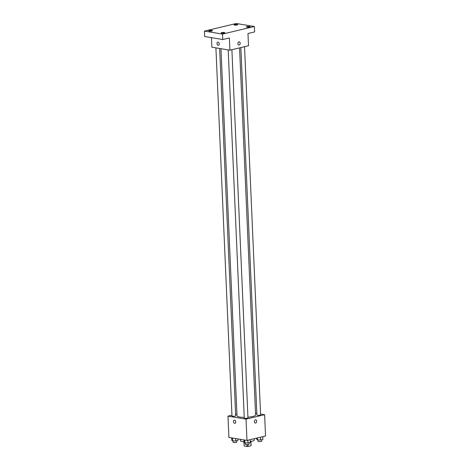<?xml version="1.0" encoding="UTF-8"?>
<svg xmlns="http://www.w3.org/2000/svg" width="470" height="470" viewBox="0 0 470 470"><rect width="100%" height="100%" fill="white"/><g stroke="black" fill="none" stroke-linecap="round" stroke-linejoin="round"><path stroke-width="0.7" d="M250.892 442.299L251.039 445.754A3.466 0.699 -2.5 0 0 251.086 445.636L250.939 442.27M251.039 445.754L248.066 446.459A3.466 0.699 -2.5 0 1 247.073 446.5L244.183 446.018A3.466 0.699 -2.5 0 1 244.153 445.936A3.466 0.699 -2.5 0 1 244.177 445.854M247.984 444.544L248.066 446.459M244.036 442.587L244.183 446.018M246.991 444.614L247.073 446.5M251.139 441.371L251.162 442A3.707 0.746 177.5 0 1 250.04 442.587A3.707 0.746 177.5 0 1 249.053 442.769L249.118 444.15A1.851 0.376 -2.5 0 1 247.966 444.549A1.851 0.376 -2.5 0 1 245.939 444.549A1.851 0.376 -2.5 0 1 245.411 444.315L245.358 442.975M244.612 442.758A3.707 0.746 177.5 0 1 243.76 442.323L243.73 441.694M240.382 439.344L240.44 440.649A6.95 1.398 -2.5 0 0 242.403 441.536A6.95 1.398 -2.5 0 0 244.071 441.718M250.228 441.506A6.95 1.398 -2.5 0 0 254.323 440.043L254.264 438.692M260.568 414.029L264.616 414.704L265.544 436.007L246.962 440.431L228.902 437.435L227.968 416.132L231.951 415.186M264.616 414.704L246.033 419.128L246.962 440.431M254.364 421.725A1.621 1.146 -80.6 0 1 255.786 419.851A1.621 1.146 -80.6 0 1 256.655 421.637A1.621 1.146 -80.6 0 1 255.257 423.047A1.621 1.146 -80.6 0 1 254.364 421.725M220.971 48.698L237.003 415.821A9.3 1.874 -2.5 0 0 239.63 417.007A9.3 1.874 -2.5 0 0 244.236 417.337M247.937 417.196A9.3 1.874 -2.5 0 0 255.586 415.01L239.559 47.887M255.504 413.189L256.832 413.412M235.617 414.311L236.921 414M246.033 419.128L227.968 416.132M240.857 47.576L256.902 415.01A1.851 0.376 -2.5 0 0 257.425 415.251A1.851 0.376 -2.5 0 0 259.458 415.251A1.851 0.376 -2.5 0 0 260.603 414.851L244.529 46.706M228.191 49.896L244.265 418.024A1.851 0.376 -2.5 0 0 244.788 418.259A1.851 0.376 -2.5 0 0 246.821 418.259A1.851 0.376 -2.5 0 0 247.966 417.859L231.892 49.714M219.649 48.48L235.687 415.821A1.851 0.376 177.5 0 1 233.849 416.279A1.851 0.376 177.5 0 1 231.98 415.985L215.912 47.858M234.548 420.151A1.621 1.099 76.6 0 1 235.729 421.702A1.621 1.099 76.6 0 1 234.994 423.311A1.621 1.099 76.6 0 1 233.555 421.99A1.621 1.099 76.6 0 1 234.242 420.156A1.621 1.099 76.6 0 1 234.548 420.151M234.994 423.311A1.621 1.099 76.6 0 1 233.555 421.99A1.621 1.099 76.6 0 1 234.242 420.156M255.786 419.851A1.621 1.146 -80.6 0 1 256.655 421.637A1.621 1.146 -80.6 0 1 255.257 423.047M254.376 26.496L222.516 34.087L204.456 31.091L236.31 23.5L254.376 26.496L254.611 31.937L247.972 33.517L248.507 45.755L229.924 50.184L211.864 47.188L211.447 37.653M222.516 34.087L222.751 39.527L204.691 36.531L204.456 31.091M229.924 50.184L229.389 37.947L222.751 39.527M237.855 43.716A1.621 1.146 -80.6 0 1 239.283 41.836A1.621 1.146 -80.6 0 1 240.152 43.628A1.621 1.146 -80.6 0 1 238.754 45.038A1.621 1.146 -80.6 0 1 237.855 43.716M218.045 42.136A1.621 1.099 76.6 0 1 219.226 43.692A1.621 1.099 76.6 0 1 218.491 45.302A1.621 1.099 76.6 0 1 217.046 43.98A1.621 1.099 76.6 0 1 217.739 42.147A1.621 1.099 76.6 0 1 218.045 42.136M218.491 45.302A1.621 1.099 76.6 0 1 217.052 43.98A1.621 1.099 76.6 0 1 217.739 42.147M239.283 41.836A1.621 1.146 -80.6 0 1 240.152 43.628A1.621 1.146 -80.6 0 1 238.754 45.038M237.174 24.986A1.851 0.376 177.5 0 1 235.17 25.145A1.851 0.376 177.5 0 1 234.031 24.851A1.851 0.376 177.5 0 1 234.595 24.558A1.851 0.376 177.5 0 1 236.598 24.393A1.851 0.376 177.5 0 1 237.732 24.687A1.851 0.376 177.5 0 1 237.174 24.986M211.952 30.991A1.851 0.376 177.5 0 1 209.949 31.155A1.851 0.376 177.5 0 1 208.809 30.861A1.851 0.376 177.5 0 1 209.373 30.568A1.851 0.376 177.5 0 1 211.377 30.403A1.851 0.376 177.5 0 1 212.511 30.697A1.851 0.376 177.5 0 1 211.952 30.991M224.237 33.029A1.851 0.376 177.5 0 1 222.234 33.194A1.851 0.376 177.5 0 1 221.094 32.9A1.851 0.376 177.5 0 1 221.652 32.606A1.851 0.376 177.5 0 1 223.655 32.442A1.851 0.376 177.5 0 1 224.795 32.736A1.851 0.376 177.5 0 1 224.237 33.029M249.453 27.025A1.851 0.376 177.5 0 1 247.449 27.184A1.851 0.376 177.5 0 1 246.315 26.89A1.851 0.376 177.5 0 1 246.873 26.596A1.851 0.376 177.5 0 1 248.877 26.432A1.851 0.376 177.5 0 1 250.017 26.725A1.851 0.376 177.5 0 1 249.453 27.025M237.92 438.933L237.984 440.425L235.687 440.978L232.603 440.925L231.816 440.331L231.71 437.905M235.582 438.545L235.687 440.978M232.48 438.028L232.603 440.925M233.073 440.936L233.132 442.276A1.851 0.376 -2.5 0 0 233.655 442.511A1.851 0.376 -2.5 0 0 235.687 442.511A1.851 0.376 -2.5 0 0 236.833 442.111L236.774 440.719M250.146 439.673L250.269 442.464L247.972 443.016L244.888 442.963L244.1 442.37L243.995 439.944M247.849 440.22L247.972 443.016M244.758 440.067L244.888 442.963M262.783 436.665L262.906 439.456L260.609 440.002L257.525 439.955L256.738 439.362L256.685 438.116M260.486 437.212L260.609 440.002M257.437 437.94L257.525 439.955M257.989 439.961L258.048 441.301A1.851 0.376 -2.5 0 0 258.576 441.536A1.851 0.376 -2.5 0 0 260.603 441.536A1.851 0.376 -2.5 0 0 261.755 441.142L261.69 439.744M244.006 442.576L244.153 445.936"/></g></svg>
